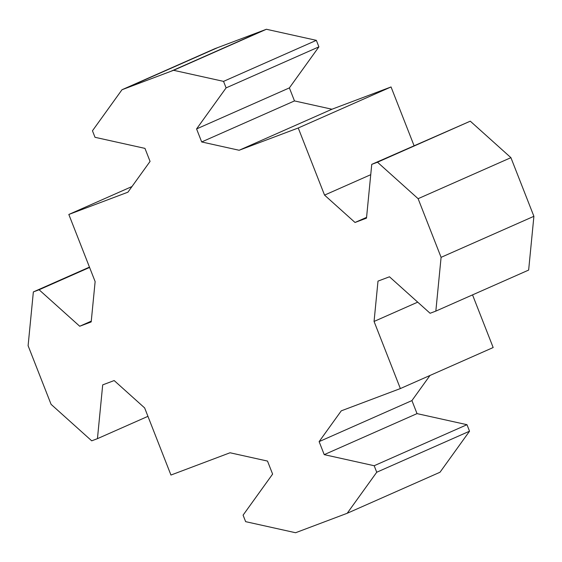 <?xml version="1.0" encoding="UTF-8"?>
<svg xmlns="http://www.w3.org/2000/svg" width="562" height="562" viewBox="0 0 562 562"><rect width="100%" height="100%" fill="white"/><g stroke="black" fill="none" stroke-linecap="round" stroke-linejoin="round"><path stroke-width="0.84" d="M79.72 326.248L39.087 289.767L33.355 291.924L28.1 345.707L51.079 404.338L91.704 440.826L97.444 438.662L102.698 384.879L114.17 380.558L144.645 407.928L170.946 475.045L230.041 452.768L267.505 461.079L272.612 474.103L243.086 515.143L245.636 521.655L295.584 532.734L347.204 513.275L376.73 472.242L374.18 465.729L324.225 454.644L319.125 441.62L341.26 410.843L400.362 388.567L374.06 321.45L378.001 281.112L389.473 276.785L430.099 313.273L435.838 311.109L441.093 257.34L418.114 198.688L377.481 162.207L371.749 164.371L366.494 218.147L355.022 222.475L324.548 195.112L298.246 127.988L239.138 150.265L201.681 141.954L196.574 128.93L226.1 87.89L223.543 81.378L173.595 70.299L121.982 89.751L92.456 130.791L95.013 137.304L144.961 148.382L150.068 161.413L127.918 192.19L68.824 214.466L95.133 281.59L91.192 321.928L79.72 326.248L91.269 321.148M68.824 214.466L131.979 186.542M347.204 513.275L440.011 472.242L469.537 431.209L376.73 472.242M374.18 465.729L466.98 424.696L469.537 431.209M324.225 454.644L417.032 413.618L466.98 424.696M319.125 441.62L411.925 400.587L417.032 413.618M430 375.458L411.925 400.587M400.362 388.567L493.169 347.534L472.537 294.881M374.06 321.45L417.714 302.145M435.838 311.109L528.645 270.076L533.9 216.307L441.093 257.34M418.114 198.688L510.914 157.662L533.9 216.307M377.481 162.207L470.289 121.174L510.914 157.662M371.749 164.371L470.289 121.174M355.022 222.475L366.572 217.368M324.548 195.112L370.737 174.691M298.246 127.988L391.047 86.955L414.053 145.663M239.138 150.265L331.945 109.232L391.047 86.955M201.681 141.954L294.481 100.921L331.945 109.232M196.574 128.93L289.381 87.897L294.481 100.921M226.1 87.89L318.9 46.857L289.381 87.897M223.543 81.378L316.35 40.345L318.9 46.857M173.595 70.299L266.402 29.266L316.35 40.345M121.982 89.751L214.789 48.718L266.402 29.266M97.444 438.662L147.939 416.337M39.087 289.767L89.583 267.442M33.355 291.924L89.463 267.119M170.729 71.381L263.536 30.348M124.841 88.677L217.649 47.644"/></g></svg>

